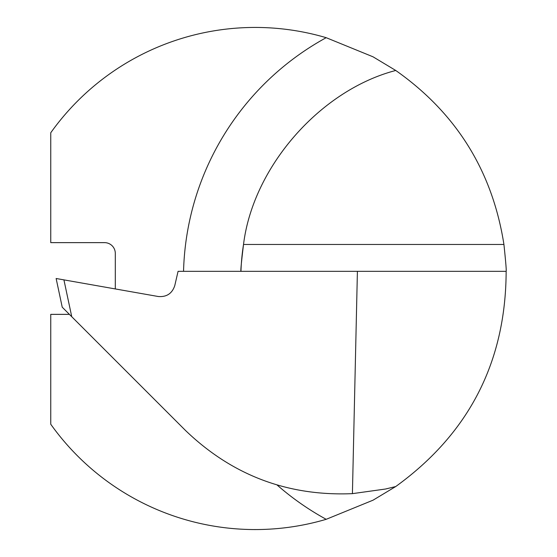 <?xml version="1.0" encoding="UTF-8"?>
<svg xmlns="http://www.w3.org/2000/svg" width="557" height="557" viewBox="0 0 557 557"><rect width="100%" height="100%" fill="white"/><g stroke="black" fill="none" stroke-linecap="round" stroke-linejoin="round"><path stroke-width="0.84" d="M277.163 485.063A274.517 274.517 0 0 0 326.186 519.312A251.061 251.061 0 0 1 50.75 424.232L50.75 314.364L69.402 314.364M115.306 288.937L115.306 253.393A10.757 10.757 0 0 0 104.549 242.636L50.75 242.636L50.75 132.768A251.061 251.061 0 0 1 326.186 37.688A274.517 274.517 0 0 0 183.545 271.329M326.186 519.312L373.044 500.186L395.728 486.539C469.029 433.527 505.84 361.792 506.146 271.329C506.515 271.015 505.777 262.068 503.932 244.474C492.458 171.187 456.399 113.189 395.755 70.474L373.009 56.8L326.186 37.688M71.756 316.724L185.502 430.47C232.144 475.295 287.781 496.357 352.414 493.648L357.406 271.329L178.073 271.329L174.773 285.616C172.12 293.532 166.634 297.166 158.306 296.519L56.132 278.5L62.231 307.192L71.756 316.724L63.923 279.872M240.958 271.329A217.126 217.126 0 0 1 243.52 244.474C241.39 262.096 240.533 271.05 240.958 271.329A217.126 217.126 0 0 1 243.52 244.474C252.996 166.94 320.164 90.164 395.755 70.474M506.146 271.329L357.406 271.329M352.414 493.648L385.555 489.018L395.728 486.539M503.932 244.474L243.52 244.474"/></g></svg>
